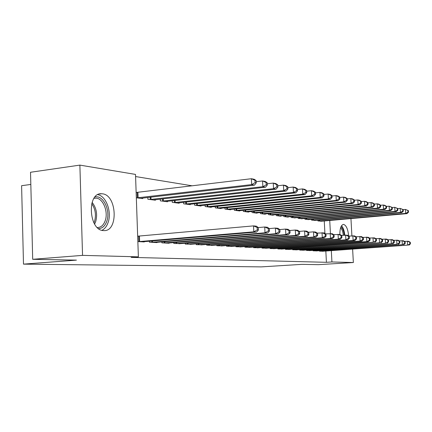 <?xml version="1.0" encoding="UTF-8"?>
<svg xmlns="http://www.w3.org/2000/svg" width="432" height="432" viewBox="0 0 432 432"><rect width="100%" height="100%" fill="white"/><g stroke="black" fill="none" stroke-linecap="round" stroke-linejoin="round"><path stroke-width="0.65" d="M339.838 234.457C339.887 228.215 341.113 224.867 343.521 224.424L343.688 224.435C346.34 225.434 347.981 229.279 348.613 235.969M103.534 230.58C88.636 230.607 86.708 192.213 101.644 193.757L102.373 193.811C117.05 194.881 118.568 231.752 103.831 230.596L103.534 230.58M192.213 185.819L135.589 176.553M30.823 184.448L21.6 185.701L23.49 264.13L261.209 266.89L301.855 264.357L318.465 264.67L353.36 262.526L331.922 261.959L331.322 250.646M23.49 264.13L76.432 260.123L32.692 259.303L30.521 172.265L79.877 165.11L135.513 174.415L138.38 256.846L82.544 255.371L79.877 165.11M311.494 219.305L311.537 220.12L315.382 220.369M313.081 250.349L313.103 250.814L316.953 250.879M298.08 217.534L298.129 218.408L302.227 218.678M299.678 249.61L299.705 250.106L303.809 250.177M283.759 215.638L283.808 216.583L288.203 217.145L288.187 216.864M285.368 248.821L285.395 249.356L289.78 249.431M268.429 213.602L268.477 214.634L273.191 215.233L273.175 214.931M270.049 247.968L270.076 248.551L274.774 248.627M251.986 211.421L252.04 212.533L257.094 213.181L257.078 212.852M253.611 247.055L253.638 247.687L258.687 247.768M234.301 209.066L234.355 210.281L239.798 210.973L239.782 210.616M235.926 246.067L235.953 246.758L241.391 246.839M215.228 206.518L215.282 207.851L221.157 208.597L221.141 208.208M216.848 244.998L216.88 245.754L222.75 245.84M194.594 203.758L194.648 205.222L201.015 206.032L200.999 205.605M196.204 243.837L196.236 244.669L202.597 244.76M172.201 200.75L172.26 202.365L179.177 203.245L179.161 202.775M173.794 242.573L173.831 243.491L180.743 243.589M147.82 197.462L147.884 199.255L155.423 200.216L155.401 199.697M149.386 241.186L149.423 242.206L156.973 242.606L156.962 242.309M138.38 256.846L131.139 257.386L326.419 262.305L325.831 251.03M324.913 233.431L324.265 220.946M137.851 241.596L144.277 241.936L144.266 241.623M137.662 236.099L138.343 236.142M136.139 192.332L136.82 192.424M142.722 198.05L142.744 198.601L136.328 197.786M161.86 241.898L161.892 242.86L169.117 243.243L169.106 242.962M160.272 199.141L160.337 200.842L167.557 201.766L167.535 201.269M185.236 243.221L185.269 244.091L191.894 244.188M183.632 202.284L183.692 203.823L190.323 204.665L190.301 204.217M206.734 244.431L206.766 245.219L212.873 245.311M205.114 205.168L205.173 206.561L211.286 207.338L211.27 206.933M226.568 245.543L226.6 246.267L232.249 246.348M224.948 207.819L225.002 209.088L230.656 209.812L230.639 209.439M244.933 246.569L244.96 247.228L250.198 247.315M243.308 210.265L243.362 211.426L248.605 212.096L248.589 211.756M261.976 247.52L262.003 248.125L266.873 248.206M260.356 212.533L260.404 213.602L265.286 214.223L265.27 213.91M277.841 248.4L277.868 248.962L282.409 249.037M276.226 214.639L276.275 215.627L280.822 216.205L280.811 215.914M292.642 249.221L292.669 249.739L296.914 249.809M291.038 216.599L291.087 217.512L295.326 217.787M306.488 249.988L306.515 250.468L310.484 250.533M304.895 218.435L304.938 219.278L308.912 219.537M319.464 250.706L319.486 251.149L323.217 251.213M317.887 220.147L317.925 220.936L321.656 221.179M330.421 233.523L329.735 220.466M350.951 218.587L351.896 235.823M352.625 249.167L353.36 262.526M32.692 259.303L82.544 255.371M326.419 262.305L331.922 261.959M138.532 241.634L253.805 231.817L256.657 232.06L142.166 241.823M137.662 236.18L253.535 225.887L256.387 226.174L258.32 227.621L257.18 227.507L257.288 229.878L258.428 229.986L258.32 227.621M257.288 229.878L253.805 231.817L253.535 225.887L257.18 227.507M256.657 232.06L258.428 229.986M140.638 198.331L254.502 185.123L251.651 184.594L251.381 178.718L136.145 192.467M255.015 180.328L251.381 178.718L254.232 179.285L256.149 180.549L255.015 180.328L255.123 182.677L256.257 182.893L256.149 180.549M255.123 182.677L251.651 184.594L137.009 197.872M256.257 182.893L254.502 185.123M151.481 242.314L265 232.783L267.716 233.021L154.953 242.498M258.25 227.572L264.73 227L267.446 227.27L269.374 228.685L268.294 228.582L268.402 230.899L269.482 230.996L269.374 228.685M268.402 230.899L265 232.783L264.73 227L268.294 228.582M267.716 233.021L269.482 230.996M163.863 242.968L275.67 233.707L278.262 233.933L167.189 243.14M269.244 228.593L275.4 228.058L277.992 228.317L279.909 229.705L278.878 229.603L278.986 231.865L280.017 231.957L279.909 229.705M278.986 231.865L275.67 233.707L275.4 228.058L278.878 229.603M278.262 233.933L280.017 231.957M153.409 199.962L265.567 187.191L262.85 186.683L262.58 180.949L256.203 181.699M266.128 182.52L262.58 180.949L265.297 181.494L267.208 182.736L266.128 182.52L266.236 184.815L267.316 185.026L267.208 182.736M266.236 184.815L262.85 186.683L149.936 199.519M267.316 185.026L265.567 187.191M165.623 201.517L276.118 189.167L273.526 188.681L273.256 183.082L267.257 183.773M276.723 184.615L273.256 183.082L275.848 183.595L277.754 184.82L276.723 184.615L276.831 186.856L277.862 187.056L277.754 184.82M276.831 186.856L273.526 188.681L162.302 201.096M277.862 187.056L276.118 189.167M94.97 197.024C103.199 194.605 110.851 210.789 106.736 221.389C104.998 226.06 102.292 228.469 98.615 228.62M97.335 227.524L97.535 227.534C100.98 227.443 103.523 225.212 105.154 220.849C108.616 211.847 102.994 197.969 95.801 198.148L93.971 198.374M101.925 230.299C104.663 228.992 106.704 226.444 108.049 222.653C112.007 212.171 106.213 196.031 97.816 194.67M344.79 235.094C344.299 230.747 343.213 227.621 341.534 225.72M341.01 226.687C342.668 228.139 343.742 230.958 344.245 235.138M343.31 235.213C342.895 231.687 342.004 229.181 340.632 227.696M175.716 243.589L285.854 234.592L288.322 234.808L178.902 243.756M279.725 229.57L285.584 229.073L288.058 229.316L289.969 230.677L288.981 230.58L289.089 232.789L290.077 232.88L289.969 230.677M289.089 232.789L285.854 234.592L285.584 229.073L288.981 230.58M288.322 234.808L290.077 232.88M187.072 244.188L295.58 235.435L297.94 235.64L190.129 244.345M289.732 230.504L295.31 230.035L297.675 230.272L299.576 231.606L298.636 231.514L298.744 233.669L299.684 233.755L299.576 231.606M298.744 233.669L295.58 235.435L295.31 230.035L298.636 231.514M297.94 235.64L299.684 233.755M177.331 203.013L286.189 191.052L283.716 190.588L283.446 185.112L277.798 185.755M286.832 186.613L283.446 185.112L285.925 185.603L287.82 186.808L286.832 186.613L286.94 188.8L287.928 188.995L287.82 186.808M286.94 188.8L283.716 190.588L174.145 202.603M287.928 188.995L286.189 191.052M188.546 204.439L295.812 192.85L293.447 192.407L293.182 187.056L287.858 187.65M296.492 188.519L293.182 187.056L295.547 187.526L297.437 188.708L296.492 188.519L296.6 190.663L297.54 190.841L297.437 188.708M296.6 190.663L293.447 192.407L185.495 204.05M297.54 190.841L295.812 192.85M197.969 244.76L304.879 236.239L307.141 236.434L200.902 244.912M299.29 231.401L304.609 230.958L306.871 231.185L308.761 232.492L307.865 232.405L307.967 234.517L308.869 234.598L308.761 232.492M307.967 234.517L304.879 236.239L304.609 230.958L307.865 232.405M307.141 236.434L308.869 234.598M199.314 205.816L305.024 194.573L302.756 194.152L302.492 188.914L297.475 189.464M305.732 190.345L302.492 188.914L304.76 189.362L306.634 190.523L305.732 190.345L305.84 192.44L306.742 192.613L306.634 190.523M305.84 192.44L302.756 194.152L196.382 205.438M306.742 192.613L305.024 194.573M208.429 245.311L313.778 237.011L315.943 237.2L211.248 245.457M308.432 232.259L313.513 231.844L315.679 232.06L317.558 233.339L316.694 233.258L316.802 235.321L317.666 235.402L317.558 233.339M316.802 235.321L313.778 237.011L313.513 231.844L316.694 233.258M315.943 237.2L317.666 235.402M209.65 207.133L313.837 196.22L311.672 195.815L311.407 190.69L306.671 191.203M314.577 192.094L311.407 190.69L313.578 191.122L315.441 192.262L314.577 192.094L314.685 194.146L315.549 194.308L315.441 192.262M314.685 194.146L311.672 195.815L206.836 206.771M315.549 194.308L313.837 196.22M218.479 245.835L322.304 237.751L324.383 237.929L221.184 245.981M317.185 233.086L324.119 232.897L325.987 234.155L325.161 234.074L325.264 236.099L326.09 236.174L325.987 234.155M325.264 236.099L322.304 237.751L322.045 232.691L325.161 234.074M324.383 237.929L326.09 236.174M228.139 246.348L330.48 238.459L332.473 238.631L230.742 246.483M325.571 233.874L332.213 233.701L334.066 234.932L333.272 234.857L333.38 236.839L334.174 236.914L334.066 234.932M333.38 236.839L330.48 238.459L330.221 233.501L333.272 234.857M332.473 238.631L334.174 236.914M237.438 246.834L338.332 239.139L340.243 239.301L239.944 246.964M333.617 234.635L339.984 234.473L341.825 235.683L341.064 235.607L341.167 237.551L341.928 237.622L341.825 235.683M341.167 237.551L338.332 239.139L338.072 234.284L341.064 235.607M340.243 239.301L341.928 237.622M246.386 247.304L345.87 239.792L347.706 239.949L248.8 247.433M341.345 235.364L347.447 235.213L349.277 236.401L348.543 236.331L348.646 238.237L349.38 238.302L349.277 236.401M348.646 238.237L345.87 239.792L345.611 235.03L348.543 236.331M347.706 239.949L349.38 238.302M255.015 247.757L353.117 240.419L354.883 240.57L257.342 247.882M348.764 236.066L354.629 235.926L356.438 237.092L355.736 237.028L355.838 238.896L356.54 238.961L356.438 237.092M355.838 238.896L353.117 240.419L352.858 235.748L355.736 237.028M354.883 240.57L356.54 238.961M263.331 248.195L360.083 241.024L361.789 241.169L265.577 248.314M355.898 236.747L361.535 236.612L363.334 237.762L362.653 237.697L362.756 239.528L363.436 239.587L363.334 237.762M362.756 239.528L360.083 241.024L359.829 236.444L362.653 237.697M361.789 241.169L363.436 239.587M271.355 248.616L366.795 241.601L368.437 241.747L273.521 248.729M362.767 237.4L368.183 237.271L369.965 238.399L369.317 238.34L369.414 240.138L370.067 240.197L369.965 238.399M369.414 240.138L366.795 241.601L366.547 237.109L369.317 238.34M368.437 241.747L370.067 240.197M219.586 208.397L322.288 197.802L320.209 197.413L319.95 192.391L315.473 192.866M323.055 193.768L319.95 192.391L322.029 192.807L323.881 193.93L323.055 193.768L323.158 195.777L323.984 195.934L323.881 193.93M323.158 195.777L320.209 197.413L216.88 208.051M323.984 195.934L322.288 197.802M229.144 209.617L330.394 199.319L328.401 198.947L328.142 194.027L323.908 194.47M331.182 195.372L328.142 194.027L330.134 194.422L331.976 195.529L331.182 195.372L331.285 197.343L332.078 197.494L331.976 195.529M331.285 197.343L328.401 198.947L226.541 209.282M332.078 197.494L330.394 199.319M238.34 210.789L338.175 200.772L336.258 200.416L336.004 195.593L332.003 196.009M338.985 196.916L336.004 195.593L337.921 195.977L339.746 197.068L338.985 196.916L339.088 198.844L339.849 198.99L339.746 197.068M339.088 198.844L336.258 200.416L235.834 210.47M339.849 198.99L338.175 200.772M247.201 211.918L345.654 202.171L343.813 201.825L343.559 197.1L339.768 197.489M346.48 198.396L343.559 197.1L345.4 197.467L347.215 198.542L346.48 198.396L346.583 200.286L347.317 200.426L347.215 198.542M346.583 200.286L343.813 201.825L244.787 211.61M347.317 200.426L345.654 202.171M255.739 213.008L352.847 203.515L351.076 203.186L350.816 198.547L347.231 198.909M353.684 199.816L350.816 198.547L352.593 198.904L354.391 199.957L353.684 199.816L353.786 201.674L354.494 201.809L354.391 199.957M353.786 201.674L351.076 203.186L253.411 212.711M354.494 201.809L352.847 203.515M263.979 214.056L359.764 204.811L358.058 204.493L357.804 199.94L354.407 200.281M360.617 201.188L357.804 199.94L359.51 200.281L361.298 201.323L360.617 201.188L360.72 203.008L361.4 203.137L361.298 201.323M360.72 203.008L358.058 204.493L261.733 213.77M361.4 203.137L359.764 204.811M271.928 215.071L366.428 206.059L364.786 205.751L364.532 201.285L361.314 201.598M367.297 202.505L364.532 201.285L366.179 201.614L367.951 202.635L367.297 202.505L367.394 204.293L368.053 204.417L367.951 202.635M367.394 204.293L364.786 205.751L269.762 214.796M368.053 204.417L366.428 206.059M279.104 249.026L373.264 242.163L281.2 249.134M369.376 238.027L374.593 237.908L376.358 239.02L375.732 238.955L375.835 240.721L376.461 240.781L376.358 239.02M375.835 240.721L373.264 242.163L373.01 237.751L375.732 238.955M374.841 242.303L376.461 240.781M279.607 216.049L372.848 207.257L371.266 206.96L371.018 202.576L367.961 202.873M373.729 203.78L371.018 202.576L372.6 202.894L374.36 203.904L373.729 203.78L373.831 205.529L374.458 205.654L374.36 203.904M373.831 205.529L371.266 206.96L277.511 215.784M374.458 205.654L372.848 207.257M286.589 249.421L379.496 242.703L288.614 249.523M375.748 238.631L380.77 238.523L382.525 239.614L381.92 239.555L382.018 241.288L382.622 241.342L382.525 239.614M382.018 241.288L379.496 242.703L379.247 238.372L381.92 239.555M381.019 242.838L382.622 241.342M287.026 216.994L379.042 208.418L377.514 208.132L377.271 203.823L374.371 204.104M379.933 205.006L377.271 203.823L378.799 204.131L380.538 205.124L379.933 205.006L380.03 206.723L380.641 206.842L380.538 205.124M380.03 206.723L377.514 208.132L285.001 216.74M380.641 206.842L379.042 208.418M293.825 249.799L385.506 243.227L295.78 249.901M381.888 239.22L386.732 239.112L388.471 240.187L387.887 240.133L387.985 241.834L388.573 241.888L388.471 240.187M387.985 241.834L385.506 243.227L385.263 238.966L387.887 240.133M386.98 243.351L388.573 241.888M294.197 217.912L385.02 209.531L383.546 209.255L383.297 205.027L380.549 205.286M385.916 206.183L383.297 205.027L384.777 205.319L386.505 206.302L385.916 206.183L386.014 207.878L386.602 207.992L386.505 206.302M386.014 207.878L383.546 209.255L292.243 217.663M386.602 207.992L385.02 209.531M300.823 250.166L391.311 243.729L302.713 250.268M387.817 239.782L392.488 239.684L394.216 240.743L393.649 240.689L393.746 242.363L394.313 242.411L394.216 240.743M393.746 242.363L391.311 243.729L391.068 239.544L393.649 240.689M392.731 243.853L394.313 242.411M301.136 218.797L390.787 210.611L389.367 210.346L389.124 206.188L386.51 206.431M391.694 207.328L389.124 206.188L392.261 207.441L391.694 207.328L391.792 208.991L392.359 209.099L392.261 207.441M391.792 208.991L389.367 210.346L299.246 218.554M392.359 209.099L390.787 210.611M307.595 250.522L396.922 244.215L309.425 250.619M393.541 240.332L398.05 240.235L399.762 241.277L399.211 241.223L399.308 242.87L399.859 242.919L399.762 241.277M399.308 242.87L396.922 244.215L396.679 240.1L399.211 241.223M398.293 244.334L399.859 242.919M307.854 219.65L396.365 211.653L394.988 211.399L394.745 207.311L392.267 207.538M397.278 208.429L394.745 207.311L397.823 208.537L397.278 208.429L397.37 210.065L397.921 210.168L397.823 208.537M397.37 210.065L394.988 211.399L306.023 219.418M397.921 210.168L396.365 211.653M314.15 250.868L402.338 244.685L315.927 250.96M399.071 240.856L403.423 240.77L405.119 241.796L404.595 241.742L404.687 243.362L405.216 243.41L405.119 241.796M404.687 243.362L402.338 244.685L402.1 240.64L404.595 241.742M403.666 244.798L405.216 243.41M314.361 220.482L401.755 212.663L400.421 212.414L400.183 208.397L397.829 208.613M402.673 209.493L400.183 208.397L403.202 209.601L402.673 209.493L402.764 211.102L403.294 211.205L403.202 209.601M402.764 211.102L400.421 212.414L312.584 220.255M403.294 211.205L401.755 212.663M320.501 251.203L407.576 245.138L322.223 251.294M404.417 241.369L408.623 241.288L410.303 242.298L409.795 242.244L409.887 243.837L410.4 243.886L410.303 242.298M409.887 243.837L407.576 245.138L407.338 241.159L409.795 242.244M408.861 245.246L410.4 243.886M320.663 221.287L406.966 213.64L405.68 213.397L405.443 209.444L403.202 209.644M407.889 210.524L405.443 209.444L408.402 210.627L407.889 210.524L407.981 212.107L408.494 212.204L408.402 210.627M407.981 212.107L405.68 213.397L318.94 221.065M408.494 212.204L406.966 213.64M138.872 241.618L138.683 236.126M139.633 241.564L139.444 236.072M137.916 192.337L138.105 197.786M137.155 192.402L137.344 197.851M151.81 242.298L151.762 240.986M152.561 242.244L152.512 240.921M164.187 242.946L164.138 241.704M164.921 242.897L164.878 241.645M150.93 197.1L151.011 199.438M150.185 197.186L150.266 199.498M163.28 198.801L163.361 201.015M162.545 198.882L162.626 201.074M92.102 202.343C96.493 207.997 97.664 214.493 95.623 221.827L94.613 224.062M93.949 222.89L94.451 221.659C96.347 215.114 95.44 209.104 91.724 203.629M176.035 243.572L175.991 242.39M176.758 243.524L176.715 242.33M187.391 244.172L187.342 243.049M188.098 244.123L188.055 242.989M175.106 200.426L175.187 202.527M174.382 200.507L174.463 202.586M186.435 201.976L186.516 203.974M185.728 202.057L185.809 204.034M198.277 244.744L198.234 243.675M198.979 244.696L198.936 243.616M197.311 203.461L197.386 205.367M196.614 203.537L196.69 205.421M208.732 245.295L208.688 244.274M209.423 245.246L209.38 244.22M207.749 204.887L207.824 206.701M207.063 204.957L207.139 206.755M218.776 245.824L218.732 244.852M219.451 245.781L219.413 244.798M228.431 246.332L228.393 245.403M229.1 246.289L229.057 245.349M237.724 246.818L237.681 245.932M238.378 246.78L238.34 245.884M246.667 247.293L246.629 246.44M247.315 247.25L247.277 246.391M255.29 247.747L255.253 246.931M255.928 247.703L255.89 246.883M263.601 248.184L263.563 247.401M264.233 248.141L264.195 247.352M271.625 248.605L271.588 247.855M272.241 248.567L272.209 247.811M217.777 206.253L217.852 207.981M217.102 206.323L217.177 208.035M227.421 207.56L227.497 209.218M226.757 207.63L226.832 209.266M236.704 208.823L236.774 210.4M236.05 208.888L236.12 210.454M245.641 210.033L245.711 211.545M244.998 210.098L245.068 211.594M254.259 211.194L254.324 212.647M253.622 211.259L253.687 212.695M262.564 212.317L262.629 213.71M261.938 212.377L262.003 213.754M270.578 213.397L270.643 214.731M269.962 213.457L270.027 214.78M279.369 249.01L279.331 248.292M279.974 248.972L279.941 248.249M278.321 214.439L278.381 215.725M277.711 214.499L277.776 215.768M286.848 249.404L286.816 248.713M287.447 249.367L287.415 248.67M285.8 215.444L285.86 216.68M285.201 215.503L285.26 216.724M294.079 249.788L294.046 249.118M294.673 249.75L294.64 249.08M293.026 216.416L293.085 217.604M292.437 216.47L292.496 217.647M301.072 250.155L301.039 249.512M301.655 250.117L301.622 249.475M300.019 217.355L300.078 218.495M299.435 217.409L299.495 218.538M307.843 250.511L307.811 249.896M308.416 250.474L308.383 249.853M306.785 218.263L306.844 219.364M306.212 218.311L306.266 219.402M314.393 250.857L314.361 250.263M314.96 250.819L314.933 250.22M313.34 219.137L313.394 220.201M312.773 219.191L312.827 220.239M320.744 251.192L320.711 250.614M321.305 251.154L321.273 250.576M319.685 219.985L319.739 221.011M319.129 220.039L319.183 221.049M343.521 224.424L343.143 224.456M101.644 193.757L99.409 194.027M94.03 198.358L95.801 198.148"/></g></svg>
